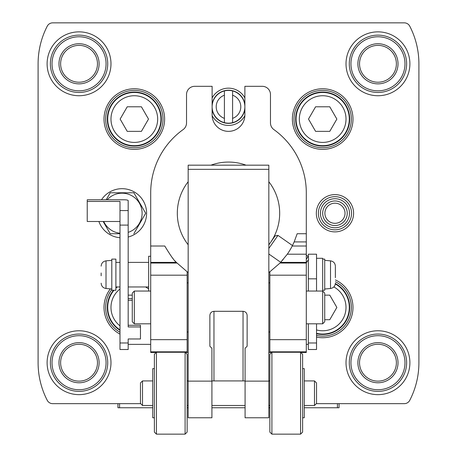<?xml version="1.0" encoding="UTF-8"?>
<svg xmlns="http://www.w3.org/2000/svg" width="457" height="457" viewBox="0 0 457 457"><rect width="100%" height="100%" fill="white"/><g stroke="black" fill="none" stroke-linecap="round" stroke-linejoin="round"><path stroke-width="0.69" d="M316.318 403.657L404.291 403.657A6.141 6.141 0 0 0 409.746 400.338A81.894 81.894 0 0 0 418.903 362.709L418.903 63.797A81.894 81.894 0 0 0 409.746 26.169A6.141 6.141 0 0 0 404.291 22.85L52.709 22.85A6.141 6.141 0 0 0 47.254 26.169A81.894 81.894 0 0 0 38.097 63.797L38.097 362.709A81.894 81.894 0 0 0 47.254 400.338A6.141 6.141 0 0 0 52.709 403.657L140.682 403.657M244.861 115.701A18.628 18.628 0 0 1 212.139 115.701M212.122 97.912A18.628 18.628 0 0 1 244.878 97.912M353.592 213.253A18.628 18.628 0 0 1 325.647 229.385A18.628 18.628 0 0 1 325.647 197.116A18.628 18.628 0 0 1 353.592 213.253M107.709 362.709A28.665 28.665 0 0 1 64.711 387.53A28.665 28.665 0 0 1 64.711 337.889A28.665 28.665 0 0 1 107.709 362.709A28.665 28.665 0 0 1 64.711 387.53A28.665 28.665 0 0 1 64.711 337.889A28.665 28.665 0 0 1 107.709 362.709A28.665 28.665 0 0 1 64.711 387.53A28.665 28.665 0 0 1 64.711 337.889A28.665 28.665 0 0 1 107.709 362.709A28.665 28.665 0 0 1 64.711 387.53A28.665 28.665 0 0 1 64.711 337.889A28.665 28.665 0 0 1 107.709 362.709M97.472 362.709A18.429 18.429 0 0 1 69.83 378.664A18.429 18.429 0 0 1 69.83 346.749A18.429 18.429 0 0 1 97.472 362.709A18.429 18.429 0 0 1 69.83 378.664A18.429 18.429 0 0 1 69.83 346.749A18.429 18.429 0 0 1 97.472 362.709A18.429 18.429 0 0 1 69.83 378.664A18.429 18.429 0 0 1 69.83 346.749A18.429 18.429 0 0 1 97.472 362.709M107.709 63.797A28.665 28.665 0 0 1 64.711 88.618A28.665 28.665 0 0 1 64.711 38.976A28.665 28.665 0 0 1 107.709 63.797A28.665 28.665 0 0 1 64.711 88.618A28.665 28.665 0 0 1 64.711 38.976A28.665 28.665 0 0 1 107.709 63.797A28.665 28.665 0 0 1 64.711 88.618A28.665 28.665 0 0 1 64.711 38.976A28.665 28.665 0 0 1 107.709 63.797A28.665 28.665 0 0 1 64.711 88.618A28.665 28.665 0 0 1 64.711 38.976A28.665 28.665 0 0 1 107.709 63.797M97.472 63.797A18.429 18.429 0 0 1 69.83 79.752A18.429 18.429 0 0 1 69.83 47.842A18.429 18.429 0 0 1 97.472 63.797A18.429 18.429 0 0 1 69.83 79.752A18.429 18.429 0 0 1 69.83 47.842A18.429 18.429 0 0 1 97.472 63.797A18.429 18.429 0 0 1 69.83 79.752A18.429 18.429 0 0 1 69.83 47.842A18.429 18.429 0 0 1 97.472 63.797M406.621 63.797A28.665 28.665 0 0 1 363.623 88.618A28.665 28.665 0 0 1 363.623 38.976A28.665 28.665 0 0 1 406.621 63.797A28.665 28.665 0 0 1 363.623 88.618A28.665 28.665 0 0 1 363.623 38.976A28.665 28.665 0 0 1 406.621 63.797A28.665 28.665 0 0 1 363.623 88.618A28.665 28.665 0 0 1 363.623 38.976A28.665 28.665 0 0 1 406.621 63.797A28.665 28.665 0 0 1 363.623 88.618A28.665 28.665 0 0 1 363.623 38.976A28.665 28.665 0 0 1 406.621 63.797M396.385 63.797A18.429 18.429 0 0 1 368.742 79.752A18.429 18.429 0 0 1 368.742 47.842A18.429 18.429 0 0 1 396.385 63.797A18.429 18.429 0 0 1 368.742 79.752A18.429 18.429 0 0 1 368.742 47.842A18.429 18.429 0 0 1 396.385 63.797A18.429 18.429 0 0 1 368.742 79.752A18.429 18.429 0 0 1 368.742 47.842A18.429 18.429 0 0 1 396.385 63.797M406.621 362.709A28.665 28.665 0 0 1 363.623 387.53A28.665 28.665 0 0 1 363.623 337.889A28.665 28.665 0 0 1 406.621 362.709A28.665 28.665 0 0 1 363.623 387.53A28.665 28.665 0 0 1 363.623 337.889A28.665 28.665 0 0 1 406.621 362.709A28.665 28.665 0 0 1 363.623 387.53A28.665 28.665 0 0 1 363.623 337.889A28.665 28.665 0 0 1 406.621 362.709A28.665 28.665 0 0 1 363.623 387.53A28.665 28.665 0 0 1 363.623 337.889A28.665 28.665 0 0 1 406.621 362.709M396.385 362.709A18.429 18.429 0 0 1 368.742 378.664A18.429 18.429 0 0 1 368.742 346.749A18.429 18.429 0 0 1 396.385 362.709A18.429 18.429 0 0 1 368.742 378.664A18.429 18.429 0 0 1 368.742 346.749A18.429 18.429 0 0 1 396.385 362.709A18.429 18.429 0 0 1 368.742 378.664A18.429 18.429 0 0 1 368.742 346.749A18.429 18.429 0 0 1 396.385 362.709M119.991 332.256A28.665 28.665 0 0 1 111.799 289.698A28.665 28.665 0 0 0 119.991 332.256A28.665 28.665 0 0 1 111.799 289.698M162.983 119.077A28.665 28.665 0 0 1 119.991 143.898A28.665 28.665 0 0 1 119.991 94.251A28.665 28.665 0 0 1 162.983 119.077A28.665 28.665 0 0 1 119.991 143.898A28.665 28.665 0 0 1 119.991 94.251A28.665 28.665 0 0 1 162.983 119.077A28.665 28.665 0 0 1 119.991 143.898A28.665 28.665 0 0 1 119.991 94.251A28.665 28.665 0 0 1 162.983 119.077M351.342 119.077A28.665 28.665 0 0 1 308.344 143.898A28.665 28.665 0 0 1 308.344 94.251A28.665 28.665 0 0 1 351.342 119.077A28.665 28.665 0 0 1 308.344 143.898A28.665 28.665 0 0 1 308.344 94.251A28.665 28.665 0 0 1 351.342 119.077A28.665 28.665 0 0 1 308.344 143.898A28.665 28.665 0 0 1 308.344 94.251A28.665 28.665 0 0 1 351.342 119.077M335.369 281.729A28.665 28.665 0 0 1 351.342 307.43A28.665 28.665 0 0 0 335.369 281.729A28.665 28.665 0 0 1 316.535 335.427A28.665 28.665 0 0 0 351.342 307.43A28.665 28.665 0 0 1 316.535 335.427M152.747 407.753L117.946 407.753L117.946 403.657M304.253 407.753L339.054 407.753L339.054 403.657M269.858 407.753L268.83 407.753M245.083 407.753L211.917 407.753M188.17 407.753L187.142 407.753M351.547 213.253A16.583 16.583 0 0 1 326.669 227.615A16.583 16.583 0 0 1 326.669 198.892A16.583 16.583 0 0 1 351.547 213.253M349.496 213.253A14.538 14.538 0 0 1 327.692 225.844A14.538 14.538 0 0 1 327.692 200.663A14.538 14.538 0 0 1 349.496 213.253M347.246 213.253A12.282 12.282 0 0 1 328.817 223.89A12.282 12.282 0 0 1 328.817 202.617A12.282 12.282 0 0 1 347.246 213.253M345.029 213.253A10.065 10.065 0 0 1 329.931 221.971A10.065 10.065 0 0 1 329.931 204.536A10.065 10.065 0 0 1 345.029 213.253M119.991 329.857A26.615 26.615 0 0 1 114.01 290.235A26.615 26.615 0 0 0 119.991 329.857M115.895 288.224A26.615 26.615 0 0 1 117.318 286.956A26.615 26.615 0 0 0 115.895 288.224M132.273 295.148L128.183 295.148M349.291 307.43A26.615 26.615 0 0 1 316.535 333.33A26.615 26.615 0 0 0 335.312 284.003A26.615 26.615 0 0 1 349.291 307.43M324.727 319.717L329.771 319.717L336.86 307.43L329.771 295.148L324.727 295.148M349.291 119.077A26.615 26.615 0 0 1 309.372 142.127A26.615 26.615 0 0 1 309.372 96.027A26.615 26.615 0 0 1 349.291 119.077A26.615 26.615 0 0 1 309.372 142.127A26.615 26.615 0 0 1 309.372 96.027A26.615 26.615 0 0 1 349.291 119.077M308.492 119.077L315.587 131.359L329.771 131.359L336.86 119.077L329.771 106.789L315.587 106.789L308.492 119.077M160.938 119.077A26.615 26.615 0 0 1 121.014 142.127A26.615 26.615 0 0 1 121.014 96.027A26.615 26.615 0 0 1 160.938 119.077A26.615 26.615 0 0 1 121.014 142.127A26.615 26.615 0 0 1 121.014 96.027A26.615 26.615 0 0 1 160.938 119.077M120.14 119.077L127.229 131.359L141.413 131.359L148.508 119.077L141.413 106.789L127.229 106.789L120.14 119.077M244.878 109.389A16.583 16.583 0 0 1 212.122 109.389M212.122 104.196A16.583 16.583 0 0 1 244.878 104.196M293.6 243.198A71.658 71.658 0 0 0 294.177 241.913L297.17 233.727L306.299 233.727L306.299 192.78A77.799 77.799 0 0 0 273.88 129.588A8.192 8.192 0 0 1 270.47 122.939L270.47 94.508A8.192 8.192 0 0 0 262.284 86.316L244.878 86.316L244.878 114.981A16.378 16.378 0 0 1 228.5 131.359A16.378 16.378 0 0 1 212.122 114.981L212.122 86.316L194.716 86.316A8.192 8.192 0 0 0 186.53 94.508L186.53 122.939A8.192 8.192 0 0 1 183.12 129.588A77.799 77.799 0 0 0 150.701 192.78L150.701 246.009L164.771 246.009C170.507 255.532 174.363 260.993 176.345 262.387L187.142 271.772A71.658 71.658 0 0 0 188.17 272.481M171.912 257.217A71.658 71.658 0 0 0 173.146 258.759M175.002 260.924A71.658 71.658 0 0 0 176.956 263.032L150.701 263.032L150.701 246.009M306.299 233.727L306.299 241.913L294.177 241.913L292.229 246.009A71.658 71.658 0 0 1 287.304 254.201L280.044 263.032A71.658 71.658 0 0 0 281.375 261.615M282.649 260.187A71.658 71.658 0 0 0 283.077 259.69M300.78 352.473L306.299 352.473L306.299 263.032L280.044 263.032L269.858 271.772A71.658 71.658 0 0 1 268.83 272.481M188.17 244.763A51.184 51.184 0 0 1 188.17 181.743M210.957 165.171A51.184 51.184 0 0 1 246.043 165.171M268.83 181.743A51.184 51.184 0 0 1 268.83 244.763M268.83 248.448L277.97 235.395L275.12 235.898L268.83 244.878M156.22 352.473L150.701 352.473L150.701 263.032M185.314 352.473L188.17 352.473M268.83 352.473L271.687 352.473M287.304 254.201L306.299 254.201L306.299 241.913M306.299 254.201L306.299 263.032M176.345 262.387L150.701 262.387M187.142 352.473L187.142 271.772M280.655 262.387L306.299 262.387M269.858 352.473L269.858 271.772M148.656 291.052L148.656 256.246L150.701 256.246M308.344 256.246L307.75 256.246M316.535 258.296L322.676 258.296L322.676 323.807L324.727 321.762L324.727 293.097L322.676 291.052L306.299 291.052M322.676 323.807L306.299 323.807M150.701 323.807L134.324 323.807L134.324 291.052L150.701 291.052M134.324 323.807L132.273 321.762L132.273 293.097L134.324 291.052M306.299 255.229L308.161 256.537L308.664 259.387L306.299 262.764M308.161 256.537L306.299 259.193M277.97 235.395L292.469 245.546M245.083 381.127L245.083 348.303L247.128 346.246L247.128 315.416C246.883 312.925 245.518 311.554 243.038 311.303L213.962 311.303C211.482 311.554 210.117 312.925 209.872 315.416L209.872 346.246L211.917 348.303L211.917 417.772L188.17 417.772L188.17 165.171L268.83 165.171L268.83 417.772L245.083 417.772L245.083 381.127L268.83 381.127M209.872 346.246L209.872 315.416M247.128 346.246L247.128 315.416M142.51 405.485L142.51 380.921L140.465 382.966L140.465 403.44L142.51 405.485L152.747 405.485M154.386 368.633L152.747 368.633L152.747 417.772L154.386 417.772M156.431 352.256L154.386 354.306L154.386 432.105L156.431 434.15L185.096 434.15L185.096 352.256L156.431 352.256L156.431 434.15M185.096 352.256L187.142 354.306L187.142 432.105L185.096 434.15M271.904 352.256L269.858 354.306L269.858 432.105L271.904 434.15L300.569 434.15L300.569 352.256L271.904 352.256L271.904 434.15M300.569 352.256L302.614 354.306L302.614 432.105L300.569 434.15M302.614 368.633L304.253 368.633L304.253 417.772L302.614 417.772M304.253 380.921L314.49 380.921L314.49 405.485L304.253 405.485M314.49 380.921L316.535 382.966L316.535 403.44L314.49 405.485M128.183 342.978L128.183 338.968L140.465 338.968L140.465 326.938L128.183 326.938L128.183 200.612A4.096 0.828 180 0 0 124.087 199.783L87.236 199.783L87.236 201.44L119.991 201.44L119.991 349.508L128.183 349.508L128.183 342.978L119.991 342.978M132.273 300.249L128.183 300.249L128.183 325.281L140.465 325.281L140.465 326.938M119.991 221.491L87.236 221.491L87.236 201.44M132.273 298.587L128.183 298.587M128.183 344.355L150.701 344.355M306.299 344.355L308.344 344.355M308.344 257.594L308.344 254.201L316.535 254.201L316.535 278.827L308.344 278.827L308.344 291.052M308.344 323.807L308.344 349.508L316.535 349.508L316.535 342.978L308.344 342.978M316.535 278.827L316.535 291.052M316.535 323.807L316.535 342.978M308.344 278.827L308.344 259.839M115.895 259.439L115.895 290.235L111.799 290.235L111.799 259.113L115.895 259.113L115.895 259.439M101.157 272.978L101.157 275.788M322.676 259.113L324.727 259.113L324.727 290.235L322.676 290.235M335.369 266.665L335.369 277.673M335.369 276.365L335.369 272.978M98.895 221.491A24.569 24.569 0 0 0 119.991 237.737M128.183 237.04A24.569 24.569 0 0 0 129.068 189.712A24.569 24.569 0 0 0 101.494 199.783M106.173 199.783L110.217 192.78L133.861 192.78L145.68 213.253L133.861 233.727M119.991 233.727L110.217 233.727L103.156 221.491M107.166 199.783A20.062 20.062 0 0 1 142.104 213.253A20.062 20.062 0 0 1 128.183 232.356M119.991 233.213A20.062 20.062 0 0 1 103.745 221.491M224.404 118.374A12.282 12.282 0 0 1 224.404 95.21L224.404 122.647A16.378 16.378 0 0 1 224.404 90.932L224.404 95.21M232.596 95.21A12.282 12.282 0 0 1 232.596 118.374L232.596 90.932A16.378 16.378 0 0 1 232.596 122.647L232.596 118.374M224.404 122.647A16.378 16.378 0 0 0 232.596 122.647M232.596 90.932A16.378 16.378 0 0 0 224.404 90.932M335.369 279.918A30.299 30.299 0 0 1 316.535 337.1M352.981 119.077A30.299 30.299 0 0 1 307.527 145.315A30.299 30.299 0 0 1 307.527 92.834A30.299 30.299 0 0 1 352.981 119.077M164.623 119.077A30.299 30.299 0 0 1 119.174 145.315A30.299 30.299 0 0 1 119.174 92.834A30.299 30.299 0 0 1 164.623 119.077M119.991 334.13A30.299 30.299 0 0 1 110.365 288.881M409.895 362.709A31.939 31.939 0 0 1 361.984 390.369A31.939 31.939 0 0 1 361.984 335.05A31.939 31.939 0 0 1 409.895 362.709M409.895 63.797A31.939 31.939 0 0 1 361.984 91.457A31.939 31.939 0 0 1 361.984 36.137A31.939 31.939 0 0 1 409.895 63.797M110.982 63.797A31.939 31.939 0 0 1 63.077 91.457A31.939 31.939 0 0 1 63.077 36.137A31.939 31.939 0 0 1 110.982 63.797M110.982 362.709A31.939 31.939 0 0 1 63.077 390.369A31.939 31.939 0 0 1 63.077 335.05A31.939 31.939 0 0 1 110.982 362.709M106.07 362.709A27.026 27.026 0 0 1 65.534 386.114A27.026 27.026 0 0 1 65.534 339.305A27.026 27.026 0 0 1 106.07 362.709M99.106 362.709A20.062 20.062 0 0 1 69.013 380.087A20.062 20.062 0 0 1 69.013 345.332A20.062 20.062 0 0 1 99.106 362.709M106.07 63.797A27.026 27.026 0 0 1 65.534 87.201A27.026 27.026 0 0 1 65.534 40.393A27.026 27.026 0 0 1 106.07 63.797M99.106 63.797A20.062 20.062 0 0 1 69.013 81.175A20.062 20.062 0 0 1 69.013 46.42A20.062 20.062 0 0 1 99.106 63.797M404.982 63.797A27.026 27.026 0 0 1 364.446 87.201A27.026 27.026 0 0 1 364.446 40.393A27.026 27.026 0 0 1 404.982 63.797M398.018 63.797A20.062 20.062 0 0 1 367.925 81.175A20.062 20.062 0 0 1 367.925 46.42A20.062 20.062 0 0 1 398.018 63.797M404.982 362.709A27.026 27.026 0 0 1 364.446 386.114A27.026 27.026 0 0 1 364.446 339.305A27.026 27.026 0 0 1 404.982 362.709M398.018 362.709A20.062 20.062 0 0 1 367.925 380.087A20.062 20.062 0 0 1 367.925 345.332A20.062 20.062 0 0 1 398.018 362.709M119.991 330.342A27.026 27.026 0 0 1 113.473 290.235M115.895 287.659A27.026 27.026 0 0 1 116.684 286.956M161.35 119.077A27.026 27.026 0 0 1 120.808 142.481A27.026 27.026 0 0 1 120.808 95.673A27.026 27.026 0 0 1 161.35 119.077M349.702 119.077A27.026 27.026 0 0 1 309.166 142.481A27.026 27.026 0 0 1 309.166 95.673A27.026 27.026 0 0 1 349.702 119.077M335.358 283.563A27.026 27.026 0 0 1 316.535 333.747M119.58 407.753L119.58 403.657M337.42 407.753L337.42 403.657M119.991 325.852A23.341 23.341 0 0 1 119.991 289.007M145.526 286.956A23.341 23.341 0 0 1 148.656 289.007M333.839 286.933A23.341 23.341 0 0 1 316.535 329.948M346.018 119.077A23.341 23.341 0 0 1 311.006 139.288A23.341 23.341 0 0 1 311.006 98.861A23.341 23.341 0 0 1 346.018 119.077M157.659 119.077A23.341 23.341 0 0 1 122.653 139.288A23.341 23.341 0 0 1 122.653 98.861A23.341 23.341 0 0 1 157.659 119.077M187.142 275.188L150.701 275.188M187.142 339.671L150.701 339.671M187.142 351.827L150.701 351.827M292.229 246.009L306.299 246.009M269.858 275.188L306.299 275.188M269.858 339.671L306.299 339.671M269.858 351.827L306.299 351.827M268.83 169.336L188.17 169.336M211.917 381.127L188.17 381.127M213.962 380.921L213.962 311.303M243.038 380.921L243.038 311.303M128.183 210.574L119.991 210.574M128.183 225.095L119.991 225.095M111.799 260.341L106.013 260.85L106.013 288.498L111.799 289.007M324.727 260.341L330.514 260.85L330.514 288.498L324.727 289.007M268.83 253.989L280.724 262.318M187.142 331.999L188.17 331.999M187.142 282.86L188.17 282.86M268.83 331.999L269.858 331.999M268.83 282.86L269.858 282.86M211.917 405.485L245.083 405.485M211.917 380.921L245.083 380.921M142.51 380.921L152.747 380.921M187.142 405.485L188.17 405.485M187.142 380.921L188.17 380.921M268.83 405.485L269.858 405.485M268.83 380.921L269.858 380.921M106.013 288.498C103.031 287.984 101.408 286.213 101.157 283.197M106.013 260.85C103.031 261.364 101.408 263.129 101.157 266.151M115.895 286.956L119.991 286.956M115.895 262.387L119.991 262.387M128.183 286.956L148.656 286.956M128.183 262.387L148.656 262.387M330.514 288.498C333.496 287.984 335.118 286.213 335.369 283.197M330.514 260.85C333.496 261.364 335.118 263.129 335.369 266.151"/></g></svg>

